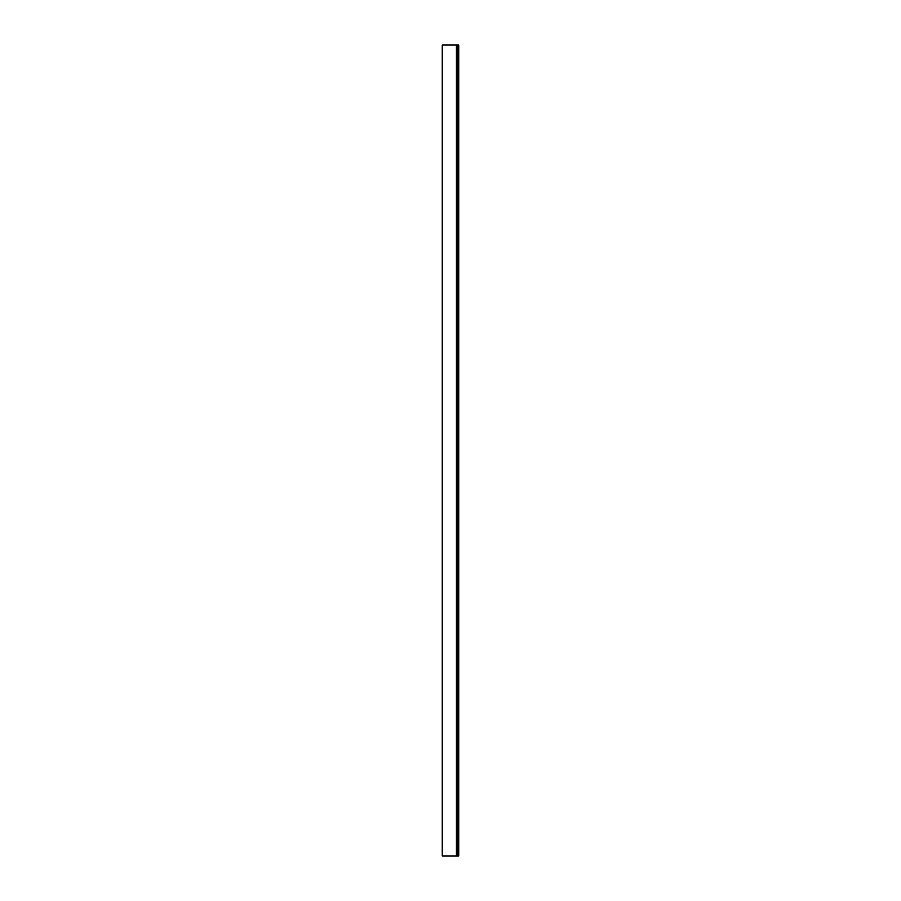 <?xml version="1.0" encoding="UTF-8"?>
<svg xmlns="http://www.w3.org/2000/svg" width="901" height="901" viewBox="0 0 901 901"><rect width="100%" height="100%" fill="white"/><g stroke="black" fill="none" stroke-linecap="round" stroke-linejoin="round"><path stroke-width="1.35" d="M442.391 45.05L458.609 45.05L458.609 855.95L442.391 855.95L442.391 45.05M456.176 45.05L456.176 855.95M457.393 45.05L457.393 855.95"/></g></svg>
